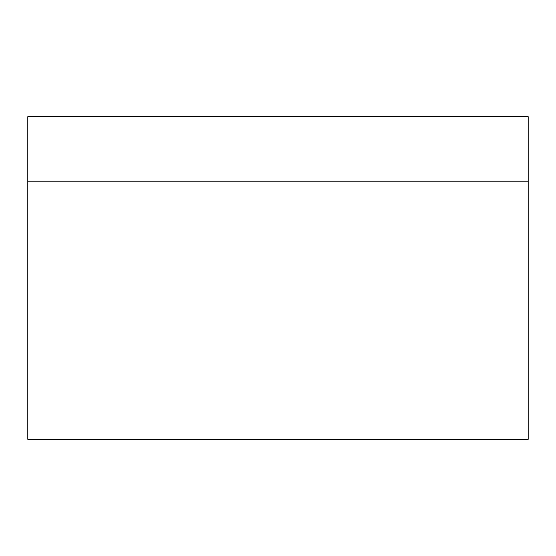 <?xml version="1.0" encoding="UTF-8"?>
<svg xmlns="http://www.w3.org/2000/svg" width="556" height="556" viewBox="0 0 556 556"><rect width="100%" height="100%" fill="white"/><g stroke="black" fill="none" stroke-linecap="round" stroke-linejoin="round"><path stroke-width="0.83" d="M528.2 439.316L27.8 439.316L27.8 116.684L528.2 116.684L528.2 439.316M528.2 181.214L27.8 181.214"/></g></svg>
